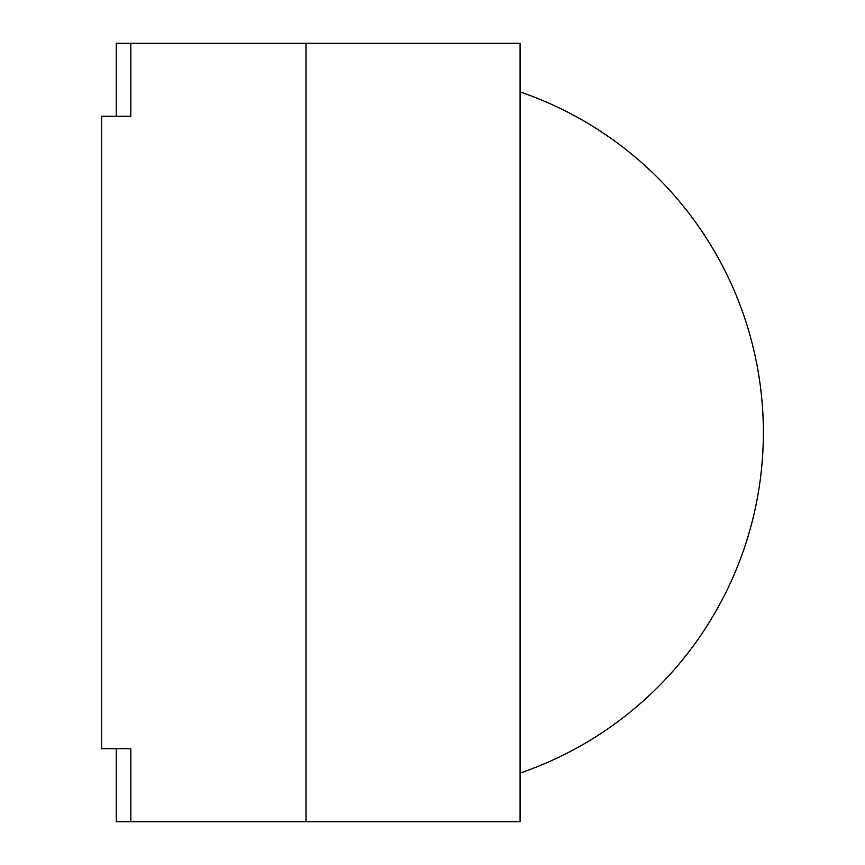 <?xml version="1.0" encoding="UTF-8"?>
<svg xmlns="http://www.w3.org/2000/svg" width="865" height="865" viewBox="0 0 865 865"><rect width="100%" height="100%" fill="white"/><g stroke="black" fill="none" stroke-linecap="round" stroke-linejoin="round"><path stroke-width="1.3" d="M305.994 43.25L520.081 43.25L520.081 821.75L305.994 821.75L305.994 43.25L116.234 43.25L116.234 116.234M130.831 43.25L130.831 116.234L101.638 116.234L101.638 748.766L130.831 748.766L130.831 821.75L116.234 821.75L116.234 748.766M130.831 821.75L305.994 821.75M520.081 773.094A360.056 360.056 0 0 0 520.081 91.906"/></g></svg>
